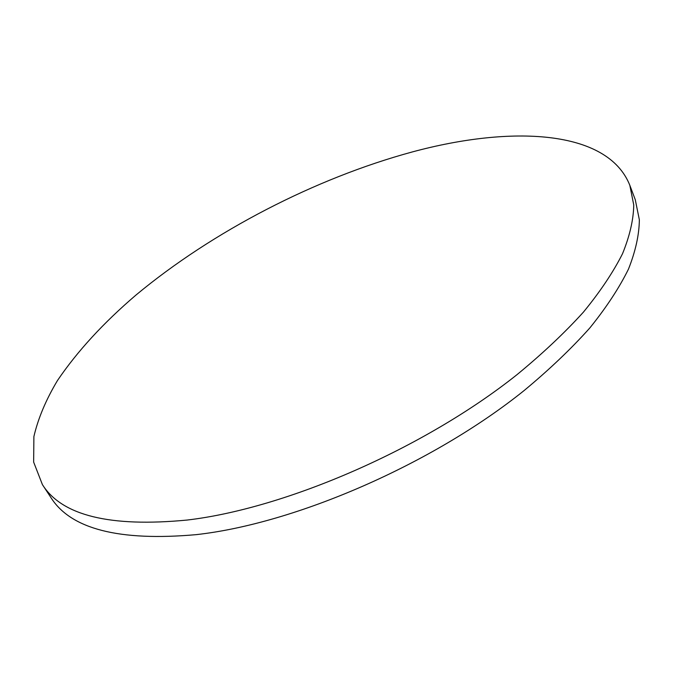 <?xml version="1.0" encoding="UTF-8"?>
<svg xmlns="http://www.w3.org/2000/svg" width="673" height="673" viewBox="0 0 673 673"><rect width="100%" height="100%" fill="white"/><g stroke="black" fill="none" stroke-linecap="round" stroke-linejoin="round"><path stroke-width="1.01" d="M412.128 151.989C315.09 178.353 212.592 231.361 135.954 295.068C103.457 322.821 77.302 351.306 57.483 380.506C45.957 399.77 38.092 418.463 33.886 436.592L33.65 462.107L42.407 484.602C61.866 515.619 110.103 527.43 187.136 520.052C286.328 508.393 424.259 448.47 516.889 374.752C542.371 353.813 564.529 332.958 583.365 312.196C600.114 291.762 613.162 272.287 622.5 253.771C629.735 236.013 633.486 219.76 633.756 205.021L629.827 185.294C607.542 129.342 510.992 125.228 412.128 151.989M42.407 484.602L50.87 497.49C70.707 529.062 119.087 541.454 196.011 534.665C295.035 523.754 432.167 464.395 524.015 390.634C549.277 369.679 571.226 348.774 589.859 327.919C606.423 307.376 619.295 287.775 628.481 269.099C635.573 251.164 639.199 234.717 639.35 219.768L635.278 199.713L629.827 185.294"/></g></svg>
